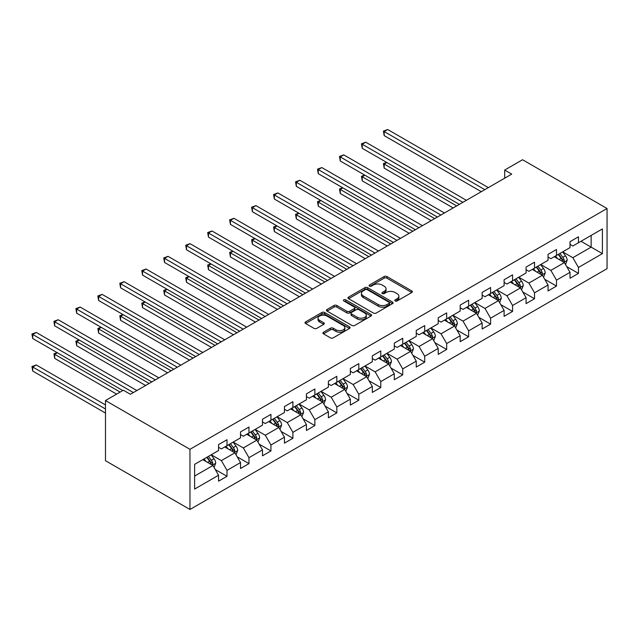 <?xml version="1.0" encoding="UTF-8"?>
<svg xmlns="http://www.w3.org/2000/svg" width="639" height="639" viewBox="0 0 639 639"><rect width="100%" height="100%" fill="white"/><g stroke="black" fill="none" stroke-linecap="round" stroke-linejoin="round"><path stroke-width="0.96" d="M395.166 300.977A1.366 0.791 0 0 0 397.107 300.977L411.788 292.494A1.957 1.126 0 0 0 412.363 291.696A1.957 1.126 0 0 0 411.788 290.905L386.914 276.535A1.957 1.126 0 0 0 384.143 276.535L369.462 285.018A1.366 0.791 0 0 0 369.062 285.577A1.366 0.791 0 0 0 369.462 286.136A1.366 0.791 0 0 0 371.395 286.136L373.296 285.034A6.254 3.61 0 0 1 382.146 285.034L384.215 286.232A6.254 3.61 0 0 1 386.044 288.788A6.254 3.61 0 0 1 384.215 291.336L382.314 292.438A1.366 0.791 0 0 0 381.914 292.997A1.366 0.791 0 0 0 382.314 293.557A1.366 0.791 0 0 0 384.247 293.557L386.148 292.454A6.254 3.61 0 0 1 394.998 292.454L397.067 293.652A6.254 3.61 0 0 1 398.904 296.208A6.254 3.61 0 0 1 397.067 298.764L395.166 299.859A1.366 0.791 0 0 0 394.766 300.418A1.366 0.791 0 0 0 395.166 300.977L395.166 299.859M323.47 332.24A1.957 1.126 0 0 0 322.895 333.031A1.957 1.126 0 0 0 323.47 333.83L330.451 337.863A1.957 1.126 0 0 0 333.215 337.863L349.525 328.446A1.957 1.126 0 0 0 350.092 327.647A1.957 1.126 0 0 0 349.525 326.849L324.644 312.487A1.957 1.126 0 0 0 321.88 312.487L305.57 321.904A1.957 1.126 0 0 0 304.995 322.703A1.957 1.126 0 0 0 305.57 323.502L314.005 328.366A1.957 1.126 0 0 0 316.768 328.366L323.749 324.332A1.957 1.126 0 0 0 324.316 323.542A1.957 1.126 0 0 0 323.749 322.743L319.564 320.323A5.232 3.019 0 0 1 318.03 318.19A5.232 3.019 0 0 1 321.265 315.402A5.232 3.019 0 0 1 326.96 316.057L343.335 325.515A5.232 3.019 0 0 1 344.868 327.647A5.232 3.019 0 0 1 341.641 330.435A5.232 3.019 0 0 1 335.946 329.78L333.215 328.206A1.957 1.126 0 0 0 330.451 328.206L323.47 332.24L323.47 333.83M607.05 208.514L522.566 159.742L504.682 170.062L511.719 174.127L130.404 394.279L123.367 390.213L105.483 400.541L189.967 449.321L607.05 208.514L607.05 268.676L189.967 509.475L189.967 449.321M373.432 313.046A1.957 1.126 0 0 0 376.195 313.046L392.506 303.629A1.957 1.126 0 0 0 393.081 302.83A1.957 1.126 0 0 0 392.506 302.031L367.633 287.67A1.957 1.126 0 0 0 364.869 287.67L348.559 297.087A1.957 1.126 0 0 0 347.983 297.886A1.957 1.126 0 0 0 348.559 298.685L373.432 313.046M344.333 301.273A1.366 0.791 0 0 1 345.723 301.464L345.723 299.835L371.019 314.444A1.957 1.126 0 0 1 371.586 315.243A1.957 1.126 0 0 1 371.019 316.033L354.709 325.451A1.957 1.126 0 0 1 351.945 325.451L327.064 311.089L327.064 309.492A1.957 1.126 0 0 0 326.489 310.29A1.957 1.126 0 0 0 327.064 311.089M327.064 309.492L334.045 305.466A1.957 1.126 0 0 1 336.809 305.466L346.897 311.289A1.957 1.126 0 0 0 349.661 311.289L354.294 308.613A1.957 1.126 0 0 0 354.861 307.814A1.957 1.126 0 0 0 354.294 307.024L343.79 300.953A1.366 0.791 0 0 1 343.391 300.394A1.366 0.791 0 0 1 344.229 299.667A1.366 0.791 0 0 1 345.723 299.835M215.247 469.521L227.005 476.311L227.005 470.376L240.52 462.572L240.52 468.507L248.97 463.626L248.97 457.692L262.485 449.888L262.485 455.823L270.936 450.942L270.936 445.008L284.451 437.204L284.451 443.139L292.902 438.258L292.902 432.323L306.416 424.52L306.416 430.454L314.867 425.582L314.867 419.647L328.382 411.843L328.382 417.778L336.833 412.898L336.833 406.963L350.348 399.159L350.348 405.094L358.798 400.214L358.798 394.279L372.321 386.475L372.321 392.41L380.764 387.53L380.764 381.595L394.287 373.791L394.287 379.726L402.73 374.853L402.73 368.919L416.253 361.115L416.253 367.05L424.703 362.169L424.703 356.235L438.218 348.431L438.218 354.365L446.669 349.485L446.669 343.55L460.184 335.747L460.184 341.681L468.635 336.801L468.635 330.866L482.149 323.062L482.149 328.997L490.6 324.125L490.6 318.19L504.115 310.386L504.115 316.321L512.566 311.441L512.566 305.506L526.081 297.702L526.081 303.637L534.531 298.756L534.531 292.822L548.046 285.018L548.046 290.953L556.497 286.072L556.497 280.138L570.02 272.334L570.02 278.269L578.463 273.396L578.463 267.461L602.401 253.635L602.401 228.922L591.139 235.424L591.139 247.133L602.401 253.635M227.005 476.311L218.554 481.183L218.554 475.248L194.615 489.075L194.615 464.361L218.554 450.535L218.554 444.6L227.005 439.728L227.005 445.663L240.52 437.859L240.52 431.924L248.97 427.044L248.97 432.978L262.485 425.175L262.485 419.24L270.936 414.36L270.936 420.294L284.451 412.49L284.451 406.556L292.902 401.675L292.902 407.61L306.416 399.806L306.416 393.872L314.867 388.999L314.867 394.934L328.382 387.13L328.382 381.195L336.833 376.315L336.833 382.25L350.348 374.446L350.348 368.511L358.798 363.631L358.798 369.566L372.321 361.762L372.321 355.827L380.764 350.947L380.764 356.882L394.287 349.078L394.287 343.143L402.73 338.271L402.73 344.205L416.253 336.394L416.253 330.459L424.703 325.586L424.703 331.521L438.218 323.717L438.218 317.783L446.669 312.902L446.669 318.837L460.184 311.033L460.184 305.099L468.635 300.218L468.635 306.153L482.149 298.349L482.149 292.414L490.6 287.534L490.6 293.469L504.115 285.665L504.115 279.73L512.566 274.858L512.566 280.793L526.081 272.989L526.081 267.054L534.531 262.174L534.531 268.108L548.046 260.305L548.046 254.37L556.497 249.49L556.497 255.424L570.02 247.62L570.02 241.686L578.463 236.805L578.463 242.74L602.401 228.922M224.744 446.957L234.888 452.811L221.366 460.615L211.229 454.768M218.554 447.284L221.366 448.913L227.005 445.663M221.366 460.615L227.005 470.376M234.888 452.811L240.52 462.572M246.718 434.28L256.854 440.135L243.339 447.939L233.195 442.084M240.52 434.6L243.339 436.229L248.97 432.978M243.339 447.939L248.97 457.692M256.854 440.135L262.485 449.888M268.684 421.596L278.82 427.451L265.305 435.255L255.161 429.4M262.485 421.924L265.305 423.545L270.936 420.294M265.305 435.255L270.936 445.008M278.82 427.451L284.451 437.204M290.649 408.912L300.785 414.767L287.27 422.571L277.126 416.716M284.451 409.24L287.27 410.861L292.902 407.61M287.27 422.571L292.902 432.323M300.785 414.767L306.416 424.52M312.615 396.228L322.751 402.083L309.236 409.887L299.1 404.04M306.416 396.555L309.236 398.185L314.867 394.934M309.236 409.887L314.867 419.647M322.751 402.083L328.382 411.843M334.58 383.552L344.717 389.407L331.202 397.21L321.066 391.356M328.382 383.871L331.202 385.501L336.833 382.25M331.202 397.21L336.833 406.963M344.717 389.407L350.348 399.159M356.546 370.868L366.682 376.722L353.167 384.526L343.031 378.671M350.348 371.195L353.167 372.817L358.798 369.566M353.167 384.526L358.798 394.279M366.682 376.722L372.321 386.475M378.512 358.183L388.656 364.038L375.133 371.842L364.997 365.987M372.321 358.511L375.133 360.132L380.764 356.882M375.133 371.842L380.764 381.595M388.656 364.038L394.287 373.791M400.477 345.499L410.621 351.354L397.099 359.158L386.962 353.303M394.287 345.827L397.099 347.456L402.73 344.205M397.099 359.158L402.73 368.919M410.621 351.354L416.253 361.115M422.443 332.823L432.587 338.67L419.064 346.482L408.928 340.627M416.253 333.143L419.064 334.772L424.703 331.521M419.064 346.482L424.703 356.235M432.587 338.67L438.218 348.431M444.417 320.139L454.553 325.994L441.038 333.798L430.894 327.943M438.218 320.466L441.038 322.088L446.669 318.837M441.038 333.798L446.669 343.55M454.553 325.994L460.184 335.747M466.382 307.455L476.518 313.31L463.003 321.113L452.859 315.259M460.184 307.782L463.003 309.404L468.635 306.153M463.003 321.113L468.635 330.866M476.518 313.31L482.149 323.062M488.348 294.771L498.484 300.626L484.969 308.429L474.825 302.574M482.149 295.098L484.969 296.728L490.6 293.469M484.969 308.429L490.6 318.19M498.484 300.626L504.115 310.386M510.313 282.095L520.45 287.941L506.935 295.753L496.799 289.898M504.115 282.414L506.935 284.043L512.566 280.793M506.935 295.753L512.566 305.506M520.45 287.941L526.081 297.702M532.279 269.41L542.415 275.265L528.9 283.069L518.764 277.214M526.081 269.738L528.9 271.359L534.531 268.108M528.9 283.069L534.531 292.822M542.415 275.265L548.046 285.018M554.245 256.726L564.381 262.581L550.866 270.385L540.73 264.53M548.046 257.054L550.866 258.675L556.497 255.424M550.866 270.385L556.497 280.138M564.381 262.581L570.02 272.334M581.003 241.278L591.139 247.133L572.832 257.701L562.695 251.846M570.02 244.37L572.832 245.999L578.463 242.74M572.832 257.701L578.463 267.461M105.483 400.541L105.483 460.703L189.967 509.475M504.682 170.062L504.682 178.193M194.615 476.063L212.923 465.496L202.779 459.641M212.923 465.496L218.554 475.248M566.705 266.607L578.463 273.396M544.74 279.291L556.497 286.072M522.774 291.967L534.531 298.756M500.808 304.651L512.566 311.441M478.843 317.335L490.6 324.125M456.877 330.02L468.635 336.801M434.911 342.696L446.669 349.485M412.946 355.38L424.703 362.169M390.972 368.064L402.73 374.853M369.007 380.748L380.764 387.53M347.041 393.424L358.798 400.214M325.075 406.108L336.833 412.898M303.11 418.793L314.867 425.582M281.144 431.477L292.902 438.258M259.178 444.153L270.936 450.942M237.213 456.837L248.97 463.626M395.717 301.169L397.067 300.386A6.254 3.61 0 0 0 398.904 297.83L398.904 296.208M386.044 288.788L386.044 290.41A6.254 3.61 0 0 1 384.215 292.966L382.865 293.748M411.764 292.51L386.914 278.165A1.957 1.126 0 0 0 384.143 278.165L370.005 286.328M392.482 303.645L367.633 289.291A1.957 1.126 0 0 0 364.869 289.291L348.582 298.693L348.559 297.087M389.055 303.389A1.366 0.791 0 0 0 389.455 302.83A1.366 0.791 0 0 0 389.055 302.271L367.217 289.667A1.366 0.791 0 0 0 365.276 289.667L363.279 290.825A6.254 3.61 0 0 0 361.442 293.373A6.254 3.61 0 0 0 363.279 295.929L378.2 304.547A6.254 3.61 0 0 0 387.05 304.547L389.055 303.389L389.055 305.019A1.366 0.791 0 0 0 389.455 304.46L389.455 302.83M361.442 293.373L361.442 295.002A6.254 3.61 0 0 0 363.279 297.55L363.279 295.929M389.055 305.019L387.05 306.169A6.254 3.61 0 0 1 378.2 306.169L363.279 297.55M327.088 311.105L334.045 307.087L334.045 305.466M354.861 307.814L354.861 309.444A1.957 1.126 0 0 1 354.294 310.242L349.661 312.918A1.957 1.126 0 0 1 346.897 312.918L336.809 307.087A1.957 1.126 0 0 0 334.045 307.087M345.723 301.464L370.987 316.049M357.369 317.335A5.232 3.019 0 0 0 363.064 317.99A5.232 3.019 0 0 0 366.291 315.203A5.232 3.019 0 0 0 364.765 313.062L358.99 309.731A1.957 1.126 0 0 0 356.227 309.731L351.594 312.407A1.957 1.126 0 0 0 351.027 313.206A1.957 1.126 0 0 0 351.594 314.005L357.369 317.335L357.369 318.957A5.232 3.019 0 0 0 363.064 319.612A5.232 3.019 0 0 0 366.291 316.824L366.291 315.203M351.027 313.206L351.027 314.827A1.957 1.126 0 0 0 351.594 315.626L351.594 314.005M357.369 318.957L351.594 315.626M344.868 327.647L344.868 329.277A5.232 3.019 0 0 1 341.641 332.064A5.232 3.019 0 0 1 335.946 331.409L333.215 329.836A1.957 1.126 0 0 0 330.451 329.836L323.494 333.846M318.03 318.19L318.03 319.819A5.232 3.019 0 0 0 319.564 321.952L319.564 320.323M323.749 322.743L323.749 324.332L319.564 321.952M349.501 328.462L324.644 314.108A1.957 1.126 0 0 0 321.88 314.108L305.594 323.51M565.499 264.506L567.168 260.289A5.28 3.043 -120 0 0 565.491 255.792L562.584 251.918M557.512 258.611L555.539 255.975M386.867 162.53L384.191 164.071L384.191 168.137L453.147 207.947M563.566 262.11L564.325 260.512A5.28 3.043 -120 0 0 562.815 257.341L559.908 253.459M558.582 254.218L561.809 258.523A2.692 1.55 60 0 1 562.296 259.346L564.325 260.512M558.214 254.434L561.122 258.316A5.28 3.043 60 0 1 562.632 261.487M384.191 168.137L383.416 163.624L456.661 205.918M383.416 163.624L386.555 162.346M484.825 189.655L384.191 131.554L387.705 129.525L488.348 187.626M481.303 191.692L384.191 135.62L384.191 131.554L383.416 131.107L387.705 129.525M384.191 135.62L383.416 131.107M543.533 277.19L545.203 272.973A5.28 3.043 -120 0 0 543.517 268.476L540.618 264.594M535.546 271.295L533.573 268.66M364.901 175.214L362.225 176.755L362.225 180.821L431.173 220.631M541.6 274.794L542.359 273.196A5.28 3.043 -120 0 0 540.85 270.017L537.942 266.143M536.616 266.902L539.843 271.208A2.692 1.55 60 0 1 540.33 272.022L542.359 273.196M536.249 267.118L539.156 271A5.28 3.043 60 0 1 540.666 274.171M362.225 180.821L361.45 176.308L434.696 218.602M361.45 176.308L364.589 175.03M521.56 289.874L523.237 285.649A5.28 3.043 -120 0 0 521.552 281.16L518.652 277.278M513.58 283.98L511.607 281.344M342.927 187.89L340.26 189.44L340.26 193.505L409.208 233.315M519.635 287.47L520.394 285.881A5.28 3.043 -120 0 0 518.876 282.702L515.977 278.82M514.651 279.586L517.878 283.892A2.692 1.55 60 0 1 518.365 284.706L520.394 285.881M514.283 279.802L517.191 283.676A5.28 3.043 60 0 1 518.7 286.855M340.26 193.505L339.485 188.992L412.73 231.278M339.485 188.992L342.624 187.714M462.86 202.339L362.225 144.238L365.74 142.201L466.382 200.311M459.337 204.368L362.225 148.304L362.225 144.238L361.45 143.791L365.74 142.201M362.225 148.304L361.45 143.791M440.894 215.023L340.26 156.922L343.774 154.886L444.417 212.987M437.372 217.052L340.26 160.98L340.26 156.922L339.485 156.475L343.774 154.886M340.26 160.98L339.485 156.475M499.594 302.551L501.272 298.333A5.28 3.043 -120 0 0 499.586 293.844L496.679 289.962M491.615 296.664L489.642 294.028M320.962 200.574L318.286 202.124L318.286 206.181L387.242 245.999M497.669 300.154L498.42 298.557A5.28 3.043 -120 0 0 496.91 295.386L494.003 291.504M492.685 292.271L495.912 296.576A2.692 1.55 60 0 1 496.399 297.391L498.42 298.557M492.318 292.478L495.225 296.36A5.28 3.043 60 0 1 496.735 299.531M318.286 206.181L317.511 201.676L390.764 243.962M317.511 201.676L320.658 200.398M477.629 315.235L479.306 311.017A5.28 3.043 -120 0 0 477.621 306.52L474.713 302.646M469.649 309.34L467.676 306.712M298.996 213.258L296.32 214.8L296.32 218.865L365.276 258.675M475.704 312.838L476.454 311.241A5.28 3.043 -120 0 0 474.945 308.07L472.037 304.188M470.719 304.955L473.938 309.252A2.692 1.55 60 0 1 474.434 310.075L476.454 311.241M470.352 305.162L473.259 309.044A5.28 3.043 60 0 1 474.769 312.215M296.32 218.865L295.545 214.353L368.799 256.646M295.545 214.353L298.693 213.083M455.663 327.919L457.34 323.701A5.28 3.043 -120 0 0 455.655 319.204L452.747 315.323M447.683 322.024L445.71 319.388M277.03 225.942L274.355 227.484L274.355 231.55L343.311 271.359M453.738 325.523L454.489 323.925A5.28 3.043 -120 0 0 452.979 320.746L450.072 316.872M448.754 317.631L451.973 321.936A2.692 1.55 60 0 1 452.468 322.751L454.489 323.925M448.386 317.847L451.294 321.729A5.28 3.043 60 0 1 452.803 324.9M274.355 231.55L273.58 227.037L346.833 269.331M273.58 227.037L276.719 225.759M418.928 227.708L318.286 169.599L321.808 167.57L422.443 225.671M415.406 229.736L318.286 173.664L318.286 169.599L317.511 169.151L321.808 167.57M318.286 173.664L317.511 169.151M396.963 240.384L296.32 182.283L299.843 180.254L400.477 238.355M393.44 242.421L296.32 186.348L296.32 182.283L295.545 181.835L299.843 180.254M296.32 186.348L295.545 181.835M374.997 253.068L274.355 194.967L277.877 192.93L378.512 251.039M371.475 255.097L274.355 199.033L274.355 194.967L273.58 194.52L277.877 192.93M274.355 199.033L273.58 194.52M353.024 265.752L252.389 207.651L255.912 205.614L356.546 263.715M349.509 267.781L252.389 211.717L252.389 207.651L251.614 207.204L255.912 205.614M252.389 211.717L251.614 207.204M331.058 278.436L230.423 220.327L233.946 218.298L334.58 276.399M327.543 280.465L230.423 224.393L230.423 220.327L229.649 219.88L233.946 218.298M230.423 224.393L229.649 219.88M309.092 291.112L208.458 233.011L211.98 230.983L312.615 289.084M305.57 293.149L208.458 237.077L208.458 233.011L207.683 232.564L211.98 230.983M208.458 237.077L207.683 232.564M287.127 303.797L186.492 245.696L190.007 243.659L290.649 301.768M283.604 305.833L186.492 249.761L186.492 245.696L185.717 245.248L190.007 243.659M186.492 249.761L185.717 245.248M265.161 316.481L164.527 258.38L168.041 256.343L268.684 314.444M261.639 318.51L164.527 262.445L164.527 258.38L163.752 257.932L168.041 256.343M164.527 262.445L163.752 257.932M243.195 329.165L142.561 271.056L146.075 269.027L246.718 327.128M239.673 331.194L142.561 275.121L142.561 271.056L141.786 270.609L146.075 269.027M142.561 275.121L141.786 270.609M221.23 341.841L120.587 283.74L124.11 281.711L224.744 339.812M217.707 343.878L120.587 287.806L120.587 283.74L119.812 283.293L124.11 281.711M120.587 287.806L119.812 283.293M199.264 354.525L98.622 296.424L102.144 294.387L202.779 352.496M195.742 356.562L98.622 300.49L98.622 296.424L97.847 295.977L102.144 294.387M98.622 300.49L97.847 295.977M177.299 367.209L76.656 309.108L80.179 307.071L180.813 365.173M173.776 369.238L76.656 313.174L76.656 309.108L75.881 308.661L80.179 307.071M76.656 313.174L75.881 308.661M433.697 340.603L435.375 336.378A5.28 3.043 -120 0 0 433.689 331.889L430.782 328.007M425.718 334.708L423.745 332.072M255.065 238.619L252.389 240.168L252.389 244.234L321.345 284.043M431.772 338.199L432.523 336.609A5.28 3.043 -120 0 0 431.013 333.43L428.106 329.556M426.788 330.315L430.007 334.62A2.692 1.55 60 0 1 430.494 335.435L432.523 336.609M426.421 330.531L429.32 334.405A5.28 3.043 60 0 1 430.838 337.584M252.389 244.234L251.614 239.721L324.868 282.007M251.614 239.721L254.753 238.443M411.732 353.279L413.409 349.062A5.28 3.043 -120 0 0 411.724 344.573L408.816 340.691M403.752 347.392L401.779 344.756M233.099 251.303L230.423 252.852L230.423 256.918L299.379 296.728M409.799 350.883L410.558 349.285A5.28 3.043 -120 0 0 409.048 346.114L406.14 342.232M404.814 342.999L408.041 347.304A2.692 1.55 60 0 1 408.529 348.119L410.558 349.285M404.447 343.207L407.355 347.089A5.28 3.043 60 0 1 408.864 350.26M230.423 256.918L229.649 252.405L302.894 294.691M229.649 252.405L232.788 251.127M389.766 365.963L391.443 361.746A5.28 3.043 -120 0 0 389.758 357.249L386.851 353.375M381.787 360.069L379.806 357.441M211.134 263.987L208.458 265.528L208.458 269.594L277.414 309.404M387.833 363.567L388.592 361.97A5.28 3.043 -120 0 0 387.082 358.798L384.175 354.917M382.849 355.683L386.076 359.981A2.692 1.55 60 0 1 386.563 360.803L388.592 361.97M382.481 355.891L385.389 359.773A5.28 3.043 60 0 1 386.899 362.944M208.458 269.594L207.683 265.081L280.928 307.375M207.683 265.081L210.822 263.811M367.8 378.647L369.47 374.43A5.28 3.043 -120 0 0 367.792 369.933L364.885 366.051M359.813 372.753L357.84 370.117M189.168 276.671L186.492 278.213L186.492 282.278L255.448 322.088M365.867 376.251L366.626 374.654A5.28 3.043 -120 0 0 365.117 371.483L362.209 367.601M360.883 368.36L364.11 372.665A2.692 1.55 60 0 1 364.597 373.48L366.626 374.654M360.516 368.575L363.423 372.457A5.28 3.043 60 0 1 364.933 375.628M186.492 282.278L185.717 277.765L258.963 320.059M185.717 277.765L188.856 276.487M345.835 391.332L347.504 387.106A5.28 3.043 -120 0 0 345.819 382.617L342.919 378.735M337.847 385.437L335.874 382.801M167.202 289.347L164.527 290.897L164.527 294.962L233.475 334.772M343.902 388.927L344.661 387.338A5.28 3.043 -120 0 0 343.151 384.159L340.244 380.285M338.918 381.044L342.145 385.349A2.692 1.55 60 0 1 342.632 386.164L344.661 387.338M338.55 381.259L341.458 385.133A5.28 3.043 60 0 1 342.967 388.312M164.527 294.962L163.752 290.449L236.997 332.735M163.752 290.449L166.891 289.171M323.869 404.016L325.539 399.79A5.28 3.043 -120 0 0 323.853 395.301L320.954 391.419M315.882 398.121L313.909 395.485M145.237 302.031L142.561 303.581L142.561 307.647L211.509 347.456M321.936 401.611L322.695 400.014A5.28 3.043 -120 0 0 321.177 396.843L318.278 392.961M316.952 393.728L320.179 398.033A2.692 1.55 60 0 1 320.666 398.848L322.695 400.014M316.585 393.936L319.492 397.817A5.28 3.043 60 0 1 321.002 400.996M142.561 307.647L141.786 303.134L215.031 345.419M141.786 303.134L144.925 301.856M301.896 416.692L303.573 412.474A5.28 3.043 -120 0 0 301.888 407.978L298.98 404.104M293.916 410.805L291.943 408.169M123.263 314.715L120.587 316.257L120.587 320.323L189.543 360.132M299.971 414.296L300.721 412.698A5.28 3.043 -120 0 0 299.212 409.527L296.304 405.645M294.986 406.412L298.213 410.709A2.692 1.55 60 0 1 298.701 411.532L300.721 412.698M294.619 406.62L297.526 410.502A5.28 3.043 60 0 1 299.036 413.673M120.587 320.323L119.812 315.81L193.066 358.104M119.812 315.81L122.96 314.54M279.93 429.376L281.607 425.159A5.28 3.043 -120 0 0 279.922 420.662L277.014 416.78M271.95 423.481L269.977 420.845M101.297 327.4L98.622 328.941L98.622 333.007L167.578 372.817M278.005 426.98L278.756 425.382A5.28 3.043 -120 0 0 277.246 422.211L274.339 418.329M273.021 419.088L276.24 423.393A2.692 1.55 60 0 1 276.735 424.208L278.756 425.382M272.653 419.304L275.561 423.186A5.28 3.043 60 0 1 277.07 426.357M98.622 333.007L97.847 328.494L171.1 370.788M97.847 328.494L100.994 327.216M257.964 442.06L259.642 437.843A5.28 3.043 -120 0 0 257.956 433.346L255.049 429.464M249.985 436.165L248.012 433.53M79.332 340.084L76.656 341.625L76.656 345.691L145.612 385.501M256.039 439.664L256.79 438.066A5.28 3.043 -120 0 0 255.281 434.887L252.373 431.013M251.055 431.772L254.274 436.078A2.692 1.55 60 0 1 254.769 436.892L256.79 438.066M250.688 431.988L253.595 435.862A5.28 3.043 60 0 1 255.105 439.041M76.656 345.691L75.881 341.178L149.135 383.472M75.881 341.178L79.02 339.9M235.999 454.744L237.676 450.519A5.28 3.043 -120 0 0 235.991 446.03L233.083 442.148M228.019 448.85L226.046 446.214M57.366 352.76L54.69 354.31L54.69 358.375L116.602 394.119M234.074 452.34L234.825 450.743A5.28 3.043 -120 0 0 233.315 447.572L230.407 443.69M229.089 444.456L232.308 448.762A2.692 1.55 60 0 1 232.796 449.576L234.825 450.743M228.722 444.664L231.622 448.546A5.28 3.043 60 0 1 233.139 451.725M54.69 358.375L53.916 353.862L120.124 392.082M53.916 353.862L57.055 352.584M155.325 379.893L54.69 321.784L58.213 319.756L158.847 377.857M151.81 381.922L54.69 325.85L54.69 321.784L53.916 321.337L58.213 319.756M54.69 325.85L53.916 321.337M214.033 467.421L215.71 463.203A5.28 3.043 -120 0 0 214.025 458.706L211.118 454.832M206.054 461.534L204.081 458.898M105.483 404.934L36.247 364.957L32.725 366.986L32.725 371.051L105.483 413.058M212.1 465.024L212.859 463.427A5.28 3.043 -120 0 0 211.349 460.256L208.442 456.374M207.124 457.141L210.343 461.446A2.692 1.55 60 0 1 210.83 462.261L212.859 463.427M206.748 457.348L209.656 461.23A5.28 3.043 60 0 1 211.166 464.401M32.725 371.051L31.95 366.538L105.483 408.992M31.95 366.538L36.247 364.957M133.359 392.57L32.725 334.469L36.247 332.44L136.882 390.541M122.8 390.541L32.725 338.534L32.725 334.469L31.95 334.021L36.247 332.44M32.725 338.534L31.95 334.021M397.067 300.386L397.067 298.764M382.314 293.557L382.314 292.438M384.215 292.966L384.215 291.336M369.462 286.136L369.462 285.018M384.143 278.165L384.143 276.535M386.914 278.165L386.914 276.535M411.788 292.494L411.788 290.905M364.869 289.291L364.869 287.67M367.633 289.291L367.633 287.67M392.506 303.629L392.506 302.031M378.2 306.169L378.2 304.547M387.05 306.169L387.05 304.547M336.809 307.087L336.809 305.466M346.897 312.918L346.897 311.289M349.661 312.918L349.661 311.289M354.294 310.242L354.294 308.613M371.019 316.033L371.019 314.444M330.451 329.836L330.451 328.206M333.215 329.836L333.215 328.206M335.946 331.409L335.946 329.78M305.57 323.502L305.57 321.904M321.88 314.108L321.88 312.487M324.644 314.108L324.644 312.487M349.525 328.446L349.525 326.849M563.862 262.278L567.136 260.392M562.815 257.341L565.491 255.792M559.061 259.506L561.122 258.316M541.896 274.962L545.171 273.069M540.85 270.017L543.517 268.476M537.095 272.19L539.156 271M519.93 287.646L523.205 285.753M518.876 282.702L521.552 281.16M515.122 284.866L517.191 283.676M497.965 300.33L501.24 298.437M496.91 295.386L499.586 293.844M493.156 297.55L495.225 296.36M475.999 313.006L479.274 311.121M474.945 308.07L477.621 306.52M471.191 310.234L473.259 309.044M454.033 325.69L457.308 323.797M452.979 320.746L455.655 319.204M449.225 322.919L451.294 321.729M432.068 338.374L435.335 336.481M431.013 333.43L433.689 331.889M427.259 335.603L429.32 334.405M410.094 351.059L413.369 349.166M409.048 346.114L411.724 344.573M405.294 348.279L407.355 347.089M388.129 363.735L391.403 361.85M387.082 358.798L389.758 357.249M383.328 360.963L385.389 359.773M366.163 376.419L369.438 374.526M365.117 371.483L367.792 369.933M361.362 373.647L363.423 372.457M344.197 389.103L347.472 387.21M343.151 384.159L345.819 382.617M339.397 386.331L341.458 385.133M322.232 401.787L325.507 399.894M321.177 396.843L323.853 395.301M317.423 399.008L319.492 397.817M300.266 414.463L303.541 412.578M299.212 409.527L301.888 407.978M295.458 411.692L297.526 410.502M278.3 427.148L281.575 425.262M277.246 422.211L279.922 420.662M273.492 424.376L275.561 423.186M256.335 439.832L259.61 437.939M255.281 434.887L257.956 433.346M251.526 437.06L253.595 435.862M234.369 452.516L237.636 450.623M233.315 447.572L235.991 446.03M229.561 449.736L231.622 448.546M212.396 465.192L215.67 463.307M211.349 460.256L214.025 458.706M207.595 462.42L209.656 461.23"/></g></svg>
